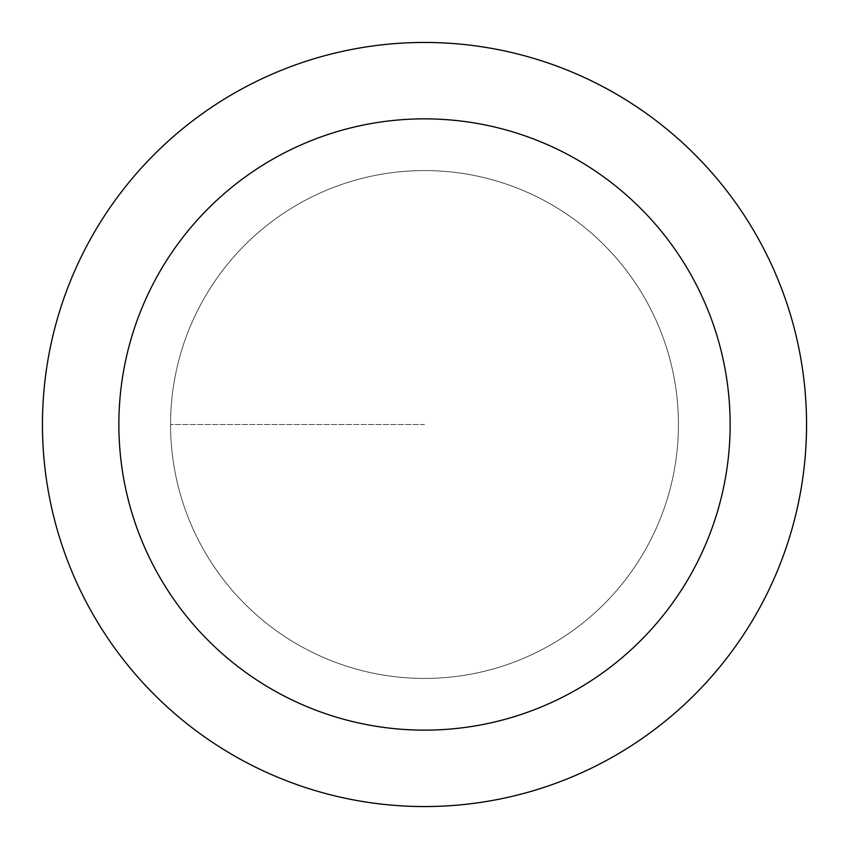 <?xml version="1.0" encoding="UTF-8"?>
<svg xmlns="http://www.w3.org/2000/svg" width="849" height="849" viewBox="0 0 849 849"><rect width="100%" height="100%" fill="white"/><g stroke="black" fill="none" stroke-linecap="round" stroke-linejoin="round"><path stroke-width="0.64" stroke-dasharray="4.25 3.18" d="M424.5 678.436A253.936 253.936 0 0 0 678.436 424.5A253.936 253.936 0 0 0 424.5 170.564A253.936 253.936 0 0 1 678.436 424.5A253.936 253.936 0 0 1 424.5 678.436A253.936 253.936 0 0 1 170.564 424.5A253.936 253.936 0 0 1 424.5 170.564A253.936 253.936 0 0 0 170.564 424.5A253.936 253.936 0 0 0 424.5 678.436A253.936 253.936 0 0 0 678.436 424.5A253.936 253.936 0 0 0 424.5 170.564A253.936 253.936 0 0 1 678.436 424.5A253.936 253.936 0 0 1 424.5 678.436A253.936 253.936 0 0 1 170.564 424.5A253.936 253.936 0 0 1 424.5 170.564A253.936 253.936 0 0 0 170.564 424.5A253.936 253.936 0 0 0 424.5 678.436M424.5 42.45A382.05 382.05 0 0 0 42.45 424.5A382.05 382.05 0 0 0 424.5 806.55A382.05 382.05 0 0 0 806.55 424.5A382.05 382.05 0 0 0 424.5 42.45M424.5 424.5L170.564 424.5L424.5 424.5"/><path stroke-width="1.27" d="M424.5 42.45A382.05 382.05 0 0 1 806.55 424.5A382.05 382.05 0 0 1 424.5 806.55A382.05 382.05 0 0 1 42.45 424.5A382.05 382.05 0 0 1 424.5 42.45M424.5 730.14A305.64 305.64 0 0 1 118.86 424.5A305.64 305.64 0 0 1 424.5 118.86A305.64 305.64 0 0 1 730.14 424.5A305.64 305.64 0 0 1 424.5 730.14"/></g></svg>
